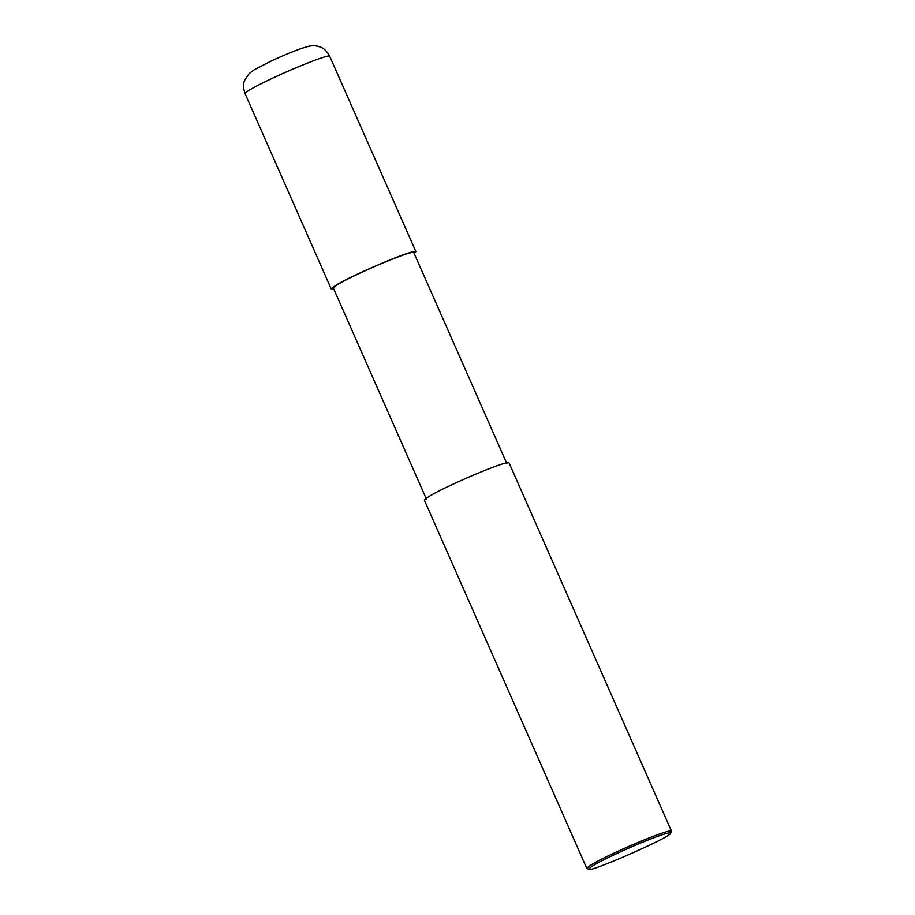<?xml version="1.0" encoding="UTF-8"?>
<svg xmlns="http://www.w3.org/2000/svg" width="915" height="915" viewBox="0 0 915 915"><rect width="100%" height="100%" fill="white"/><g stroke="black" fill="none" stroke-linecap="round" stroke-linejoin="round"><path stroke-width="1.37" d="M333.712 288.888L331.207 288.923C333.906 285.915 343.034 280.802 358.6 273.608C374.315 266.036 413.203 249.681 415.868 251.579L414.152 253.409M426.459 499.178L333.323 287.996C335.885 285.125 344.555 280.276 359.343 273.436C374.281 266.242 411.212 250.71 413.752 252.517L506.899 463.699M588.848 869.25L586.767 868.369L424.343 500.116C427.042 497.097 436.181 491.996 451.747 484.79C467.462 477.218 506.35 460.863 509.015 462.773L671.438 831.026L670.684 833.153C671.644 836.962 586.138 874.088 588.848 869.25C590.381 866.677 599.176 861.678 615.212 854.267C630.71 846.764 670.443 830.145 670.684 833.153M586.767 868.369C589.466 865.35 598.604 860.249 614.159 853.055C629.875 845.471 668.762 829.116 671.438 831.026M272.441 78.255C298.221 66.074 329.96 53.871 329.709 56.238C326.792 51.011 323.59 47.935 320.113 47.008C316.967 45.681 313.285 45.418 309.064 46.208C300.806 48.209 288.008 53.242 270.68 61.294L254.13 69.849L249.155 73.577L244.705 80.257C243.047 83.459 243.161 87.897 245.048 93.582C245.494 91.809 254.622 86.708 272.441 78.255M329.709 56.238L415.868 251.579M245.048 93.582L331.207 288.923"/></g></svg>
